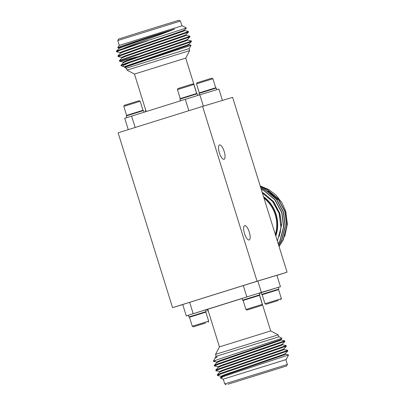 <?xml version="1.0" encoding="UTF-8"?>
<svg xmlns="http://www.w3.org/2000/svg" width="405" height="405" viewBox="0 0 405 405"><rect width="100%" height="100%" fill="white"/><g stroke="black" fill="none" stroke-linecap="round" stroke-linejoin="round"><path stroke-width="0.61" d="M263.994 198.106A32.8 30.917 73.2 0 1 275.187 214.615A32.8 30.917 73.2 0 1 275.349 234.571M263.701 197.169A32.8 30.917 73.2 0 1 275.856 214.412A32.8 30.917 73.2 0 1 275.648 235.523M279.89 201.351A32.8 30.917 -106.8 0 0 267.583 191.165M275.79 235.978A33.094 31.195 -106.8 0 0 276.119 214.331A33.094 31.195 -106.8 0 0 263.559 196.714M277.395 241.132L280.974 227.549L279.136 213.394L272.616 201.508L262.374 192.907M260.197 185.925L268.687 189.515L276.083 195.21L281.915 202.672L285.773 211.385L287.393 224.061L284.75 236.373M279.075 246.523L283.333 239.75L286.907 225.96L285.115 211.577L278.225 198.789L267.259 189.545L260.415 186.619M279.03 246.387L283.13 239.811L286.705 226.02L284.917 211.638L278.027 198.845L267.062 189.606L260.455 186.756M278.716 245.369L281.743 240.226L285.317 226.441L283.53 212.053L276.635 199.265L265.67 190.026L260.769 187.758M278.665 245.217L281.546 240.286L285.12 226.501L283.328 212.114L276.438 199.326L265.472 190.087L260.82 187.915M278.311 244.068L280.154 240.707L283.728 226.916L281.941 212.534L275.046 199.746L264.085 190.502L261.174 189.049M278.255 243.896L279.956 240.767L283.53 226.977L281.743 212.595L274.848 199.802L263.883 190.563L261.225 189.226M196.865 93.879L185.723 58.107L134.475 74.064L127.008 70.146L189.641 50.64L189.024 48.651L126.39 68.156L127.008 70.146M117.789 40.54L118.574 39.047L143.659 31.129L178.929 20.25L180.422 21.035L117.789 40.54L119.293 45.37M189.029 48.666L126.395 68.172M189.105 44.803L191.044 45.249L188.973 46.033L148.225 59.444C131.731 64.861 121.044 68.521 125.859 67.357M188.948 44.231L189.13 44.823L187.338 45.623L127.914 66.071L124.775 67.514L126.107 68.248M126.314 66.025L125.256 66.212M175.588 49.643L177.603 49.051M118.817 47.901L117.865 47.663L119.014 45.471L180.387 26.32L182.209 25.788L186.381 27.975L119.774 49.734L116.427 51.202L116.66 51.825L120.295 52.645M119.683 47.319C111.557 49.435 129.666 43.365 151.971 36.08L174.626 29.064C162.314 34.03 136.242 43.249 123.91 48.241M147.673 40.794L119.961 50.326L116.615 51.794M184.67 30.572L188.335 31.408L186.361 32.258L141.289 47.522L117.926 55.895L118.133 56.568L121.773 57.389M188.335 31.408L188.507 32.025L186.543 32.856L141.472 48.114L118.093 56.538M186.148 35.316L189.813 36.151L187.839 37.007L122.73 59.221L119.384 60.689L119.612 61.312L123.252 62.132M189.813 36.151L189.985 36.774L188.021 37.599L142.95 52.858L119.566 61.282M187.626 40.06L191.292 40.895L189.317 41.75L144.241 57.009C128.228 62.385 120.482 65.205 121.014 65.468M121.703 60.942L136.632 56.918M191.292 40.895L191.464 41.518L189.499 42.343C181.941 45.188 145.223 57.171 129.215 62.821L120.882 65.504L123.414 62.643L126.436 61.327L185.86 40.88L187.652 40.08L187.469 39.482M123.793 106.373L140.191 101.265L139.112 100.703L124.355 105.3L123.793 106.373L126.603 115.395L143 110.287L142.727 110.808M144.089 112.215L143.573 110.555L127.864 115.43L126.284 115.941L126.816 117.647M129.539 116.777L126.841 117.637L131.645 116.103L135.189 127.474M145.694 110.079L145.344 110.195L145.805 111.679M177.441 89.596L193.838 84.488L192.765 83.926L178.008 88.518L177.441 89.596L180.25 98.612L196.648 93.504L196.374 94.026M197.746 95.469L197.22 93.778L193.555 94.891L179.931 99.164L180.458 100.84M216.802 89.713L216.28 88.037L198.992 93.418L199.468 94.937M212.898 78.747L196.501 83.85L197.068 82.777L211.825 78.18L212.898 78.747L215.708 87.764L199.311 92.872L199.832 93.145M196.501 83.85L199.311 92.872M242.028 298.52L207.74 309.283L219.454 346.893L270.697 330.936L278.164 334.854L215.531 354.36L216.148 356.334M237.649 381.221L276.352 369.142L237.649 381.221M227.99 384.244L286.603 365.953L227.99 384.244M226.248 384.75L224.755 383.965L226.643 383.338L287.388 364.459L285.879 359.615L222.963 379.212L220.345 377.84L221.267 376.812L224.289 375.496L283.713 355.048L285.505 354.248L285.322 353.651M215.328 357.888L215.87 356.435L279.065 336.752L281.951 338.271L236.242 353.398C218.72 359.154 208.762 362.602 215.257 360.911M217.126 357.078C214.62 357.833 214.63 357.802 217.146 356.992L214.913 358.314L213.324 361.29L216.67 362.07M285.884 359.63L222.963 379.212M286.158 359.529L288.573 354.937L242.873 370.048C225.544 375.739 215.597 379.191 222.487 377.389M221.105 376.301L217.419 375.45L220.765 373.987L287.839 350.943L287.641 350.305L284.001 349.485M217.419 375.45L217.257 374.812L220.583 373.39L287.666 350.32M219.626 371.557L215.941 370.707L219.287 369.238L286.36 346.194L286.163 345.561L282.523 344.741M215.941 370.707L215.779 370.064L219.105 368.646L286.188 345.576M218.148 366.814L214.468 365.963L217.809 364.495L284.882 341.45L284.685 340.818L281.045 339.998M214.468 365.963L214.301 365.32L217.627 363.903L284.71 340.833M208.312 311.121L207.957 311.222L208.307 311.106M205.71 310.063L207.775 309.395M196.977 325.676L205.664 322.982L196.977 325.676M203.204 323.777L193.352 326.82L203.204 323.777M192.279 326.253L208.676 321.15L205.867 312.128L189.469 317.236L192.279 326.253L193.352 326.82M205.33 311.845L188.897 316.963L206.18 311.582L205.345 311.855L205.867 312.128M188.897 316.963L188.365 315.257L194.117 313.435L205.649 309.871L206.18 311.582M269.69 303.158L278.372 300.464L269.69 303.158M275.911 301.254L266.06 304.297L275.911 301.254M264.986 303.735L281.384 298.627L278.574 289.61L262.177 294.713L264.986 303.735L266.06 304.297M278.574 289.605L278.038 289.327L268.935 292.132L262.46 294.177L262.177 294.713M262.45 294.192L261.605 294.445L261.073 292.734L280.447 286.689L276.899 275.299L257.838 281.045L261.387 292.43L256.952 293.802L259.301 293.093L259.833 294.805L258.992 295.078M261.605 294.445L278.053 289.332M188.386 315.247L186.28 315.92L182.731 304.535L189.651 302.327L193.195 313.713L251.277 295.559L242.013 298.48L242.544 300.186L259.833 294.805M243.39 299.938L242.544 300.186M258.977 295.068L243.4 299.918L243.116 300.459L259.514 295.351L258.977 295.068M246.999 310.043L261.757 305.446L246.999 310.043L245.926 309.476L262.324 304.368L259.514 295.351M250.629 308.899L259.311 306.205L250.629 308.899M249.126 239.973A7.513 2.506 -107.4 0 1 244.493 233.538A7.513 2.506 -107.4 0 1 244.65 225.631A7.513 2.506 -107.4 0 1 244.655 225.625A7.513 2.506 -107.4 0 1 249.288 232.065A7.513 2.506 -107.4 0 1 249.136 239.973A7.513 2.506 -107.4 0 1 249.126 239.973M223.995 159.281A7.513 2.506 -107.4 0 1 219.363 152.842A7.513 2.506 -107.4 0 1 219.515 144.939A7.513 2.506 -107.4 0 1 219.525 144.934A7.513 2.506 -107.4 0 1 224.157 151.374A7.513 2.506 -107.4 0 1 224 159.276A7.513 2.506 -107.4 0 1 223.995 159.281M232.612 97.352L287.064 272.185L257.048 281.227L202.596 106.393L232.612 97.352M276.919 275.359L287.064 272.185M182.746 304.58L172.565 307.648L118.108 132.815L202.596 106.393M189.651 302.327L257.838 281.045M172.565 307.648L257.048 281.227M193.195 313.713L191.084 314.386M246.842 296.936L243.299 285.55M261.387 292.43L280.447 286.689M261.088 292.785L259.372 293.321M188.376 315.287L186.28 315.92M251.277 295.559L256.952 293.802M217.257 374.812L219.788 372.068L222.811 370.752L282.234 350.305L284.026 349.5L283.844 348.908M215.779 370.064L218.31 367.325L221.332 366.009L280.756 345.556L282.553 344.756L282.366 344.164M214.301 365.32L216.832 362.581L219.854 361.26L279.278 340.813L281.075 340.013L280.888 339.42M214.913 358.314L217.146 356.992M221.241 376.863L221.059 376.27L224.102 374.903L283.525 354.456L285.307 353.681L287.839 350.943M219.763 372.119L219.581 371.527L222.623 370.16L282.047 349.707L283.829 348.938L286.36 346.194M218.285 367.375L218.103 366.783L221.15 365.411L280.569 344.964L282.351 344.194L284.882 341.45M216.807 362.632L216.624 362.04L219.672 360.668L279.091 340.22L280.878 339.451L281.951 338.281M222.431 100.42L218.897 89.08L199.837 94.821L203.371 106.161M188.836 110.697L185.298 99.326L199.837 94.821M185.298 99.326L131.645 116.103M128.258 129.64L124.73 118.311L126.841 117.637M195.402 96.198L189.732 97.954M124.73 66.876L122.523 66.364L123.798 65.22L129.215 62.821M151.971 36.08L121.819 46.499L118.771 47.871L118.954 48.463L116.448 51.151M186.381 27.991L184.503 30.026L182.716 30.795L123.297 51.243L120.25 52.615L120.432 53.207M188.507 32.025L185.976 34.769L184.194 35.539L124.775 55.991L121.728 57.358L121.91 57.95M189.985 36.774L187.454 39.513L185.672 40.287L126.249 60.735L123.206 62.102L123.388 62.694M191.464 41.518L188.932 44.256L187.15 45.031L127.727 65.478L124.684 66.845L124.892 67.387M126.669 66.552L128.066 66.218M174.626 29.064L140.287 40.687L118.979 48.408M184.513 29.995L184.7 30.588L182.903 31.387L123.479 51.84L120.457 53.156L117.926 55.895M185.991 34.739L186.178 35.331L184.381 36.136L124.958 56.584L121.935 57.9L119.404 60.644M279.313 236.373L281.536 224.876L279.83 213.202L273.527 201.523L263.503 193.084L262.217 192.405M277.698 199.67L270.211 193.003M280.235 232.926L281.323 223.034L279.632 213.263L273.329 201.584L262.278 192.598M189.307 48.565L191.044 45.249M146.159 111.567L134.475 74.064M127.124 115.668L126.603 115.395M180.772 98.886L180.25 98.612M278.782 336.828L278.164 334.854M286.603 365.953L287.388 364.459M259.483 294.921L270.697 330.936M207.426 309.511L207.957 311.222M245.926 309.476L243.116 300.459M261.757 305.446L262.324 304.368M278.356 287.353L278.893 289.059M280.817 299.7L281.384 298.627M189.753 316.7L189.469 317.236M208.109 322.223L208.676 321.15M224.755 383.965L223.246 379.126M288.562 354.927L285.479 354.228M219.454 346.893L215.531 354.36M215.435 88.285L215.708 87.764M193.838 84.488L196.648 93.504M140.191 101.265L143 110.287M122.507 66.354L120.882 65.504M180.422 21.035L181.926 25.864M185.723 58.107L189.641 50.64"/></g></svg>
